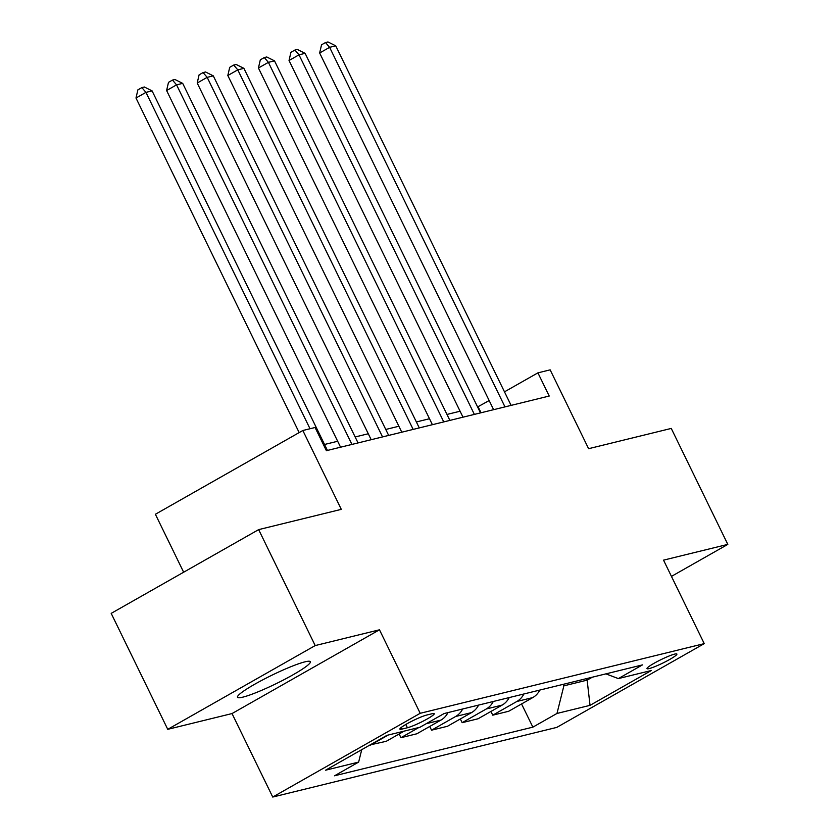 <?xml version="1.0" encoding="UTF-8"?>
<svg xmlns="http://www.w3.org/2000/svg" width="839" height="839" viewBox="0 0 839 839"><rect width="100%" height="100%" fill="white"/><g stroke="black" fill="none" stroke-linecap="round" stroke-linejoin="round"><path stroke-width="1.26" d="M305.008 661.835A40.524 4.73 154 0 0 263.006 679.716A40.524 4.73 154 0 0 237.489 697.261A40.524 4.73 154 0 0 242.838 697.146A40.524 4.73 154 0 0 284.841 679.265A40.524 4.73 154 0 0 310.346 661.73A40.524 4.73 154 0 0 305.008 661.835M674.692 654.095A16.623 1.94 154 0 0 657.461 661.436A16.623 1.94 154 0 0 646.995 668.631A16.623 1.94 154 0 0 649.187 668.578A16.623 1.94 154 0 0 666.418 661.247A16.623 1.94 154 0 0 676.884 654.053A16.623 1.94 154 0 0 674.692 654.095M272.738 797.05L556.792 727.392L704.246 643.628L420.203 713.297L272.738 797.05L232.025 713.559L379.48 629.806L315.202 645.569L167.748 729.332L232.025 713.559M167.748 729.332L111.188 613.372L258.653 529.619L341.295 509.357L302.837 430.501L155.383 514.265L183.647 572.219M671.452 576.393L727.812 544.385L671.252 428.425L588.611 448.697L550.153 369.852L537.914 372.852L504.491 391.834M315.202 645.569L258.653 529.619M302.837 430.501L315.076 427.502L326.392 450.69L549.22 396.039L537.914 372.852M402.028 729.07L407.408 727.749A16.109 1.877 154 0 0 424.104 720.649A16.109 1.877 154 0 0 434.245 713.674A16.109 1.877 154 0 0 432.127 713.716L426.736 715.038A16.109 1.877 154 0 0 410.04 722.138A16.109 1.877 154 0 0 399.899 729.112A16.109 1.877 154 0 0 402.028 729.07L401.241 727.465M361.745 749.657L358.641 762.095L334.52 775.792L532.87 727.14L521.554 703.952M358.641 762.095L325.574 770.202L386.957 735.342L420.014 727.235L444.125 713.538L642.464 664.897L618.353 678.594L651.41 670.487L590.037 705.347L556.981 713.454L532.87 727.14M379.48 629.806L420.203 713.297M727.812 544.385L663.534 560.148L704.246 643.628M489.158 400.549L477.59 406.946M460.097 411.225L446.977 414.445M429.495 418.734L416.375 421.954M398.882 426.243L385.762 429.463M368.279 433.753L355.149 436.972M337.666 441.262L324.546 444.471M586.409 678.646L587.132 680.135L592.324 677.188M563.147 684.351L563.871 685.841L587.132 680.135L590.037 705.347M481.041 412.767L478.136 406.81M539.802 690.078A20.786 18.175 76.2 0 1 532.786 697.576L508.675 711.273L492.755 715.174L490.951 711.462M509.189 697.576A20.786 18.175 76.2 0 1 502.183 705.075L478.062 718.771L462.153 722.683L460.338 718.96M478.587 705.085A20.786 18.175 76.2 0 1 471.57 712.584L447.46 726.28L431.54 730.182L429.736 726.469M447.974 712.594A20.786 18.175 76.2 0 1 440.957 720.093L416.847 733.789L400.937 737.691L399.123 733.978M404.146 731.126L386.244 741.298L370.167 744.875M388.237 735.027L370.324 745.2M418.839 727.518L400.937 737.691M462.667 708.986A20.786 18.175 76.2 0 1 455.65 716.485L431.54 730.182M493.28 701.488A20.786 18.175 76.2 0 1 486.263 708.986L462.153 722.683M523.882 693.979A20.786 18.175 76.2 0 1 516.866 701.477L492.755 715.174M556.981 713.454L563.871 685.841M605.915 673.864L618.353 678.594M310.021 428.739L145.955 92.374L152.079 90.874L327.451 450.438M299.166 432.588L135.991 98.037L145.955 92.374L141.864 87.592L144.318 86.994L152.079 90.874M135.991 98.037L137.879 89.857L141.864 87.592M351.94 444.429L176.568 84.865L182.692 83.365L358.054 442.929M340.571 447.218L166.604 90.528L176.568 84.865L172.477 80.083L174.921 79.485L182.692 83.365M166.604 90.528L168.492 82.348L172.477 80.083M382.542 436.92L207.181 77.356L213.295 75.856L388.667 435.42M371.184 439.709L197.207 83.019L207.181 77.356L203.08 72.574L205.534 71.976L213.295 75.856M197.207 83.019L199.095 74.839L203.08 72.574M413.155 429.411L237.783 69.857L243.908 68.347L419.28 427.911M401.787 432.2L227.82 75.51L237.783 69.857L233.693 65.075L236.137 64.467L243.908 68.347M227.82 75.51L229.708 67.33L233.693 65.075M443.758 421.912L268.396 62.348L274.51 60.848L449.882 420.402M432.4 424.691L258.433 68.001L268.396 62.348L264.295 57.566L266.75 56.968L274.51 60.848M258.433 68.001L260.31 59.831L264.295 57.566M474.371 414.403L298.999 54.839L305.123 53.339L480.495 412.903M463.002 417.193L289.036 60.502L298.999 54.839L294.909 50.057L297.352 49.459L305.123 53.339M289.036 60.502L290.923 52.322L294.909 50.057M504.984 406.894L329.612 47.33L335.736 45.83L511.098 405.394M493.615 409.684L319.649 52.993L329.612 47.33L325.522 42.548L327.965 41.95L335.736 45.83M319.649 52.993L321.536 44.813L325.522 42.548M440.957 720.093L426.212 723.711M471.57 712.584L455.65 716.485M502.183 705.075L486.263 708.986M532.786 697.576L516.866 701.477M405.814 724.476L407.408 727.749"/></g></svg>
